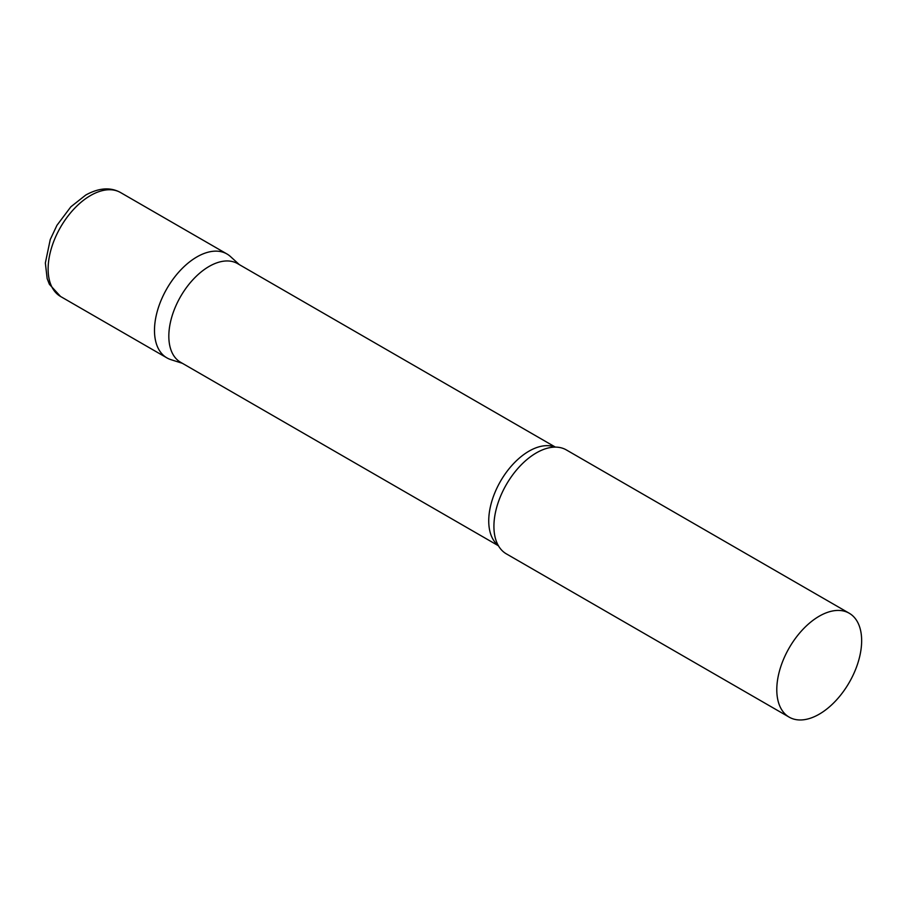 <?xml version="1.0" encoding="UTF-8"?>
<svg xmlns="http://www.w3.org/2000/svg" width="907" height="907" viewBox="0 0 907 907"><rect width="100%" height="100%" fill="white"/><g stroke="black" fill="none" stroke-linecap="round" stroke-linejoin="round"><path stroke-width="1.36" d="M60.554 296.476L166.911 357.88A60.009 34.647 -60 0 1 157.716 309.797A60.009 34.647 -60 0 1 196.91 256.919A60.009 34.647 -60 0 1 226.909 253.949L120.552 192.545A60.009 34.647 -60 0 0 90.553 195.515A60.009 34.647 -60 0 0 51.359 248.393A60.009 34.647 -60 0 0 60.554 296.476L49.363 284.254L47.153 278.574L45.35 262.973L50.248 239.561L56.926 225.344L70.871 206.796L85.757 195.039C98.874 187.806 110.484 186.967 120.552 192.545M555.401 447.117L237.589 263.62A56.96 32.89 120 0 0 193.69 278.88A56.96 32.89 120 0 0 168.827 336.214A56.96 32.89 120 0 0 180.618 362.29L498.442 545.776M239.369 264.651L230.423 256.511A60.009 34.647 120 0 0 183.157 267.508A60.009 34.647 120 0 0 154.485 330.409A60.009 34.647 120 0 0 170.879 359.637L182.409 363.322M849.224 613.234L566.353 449.929A60.009 34.647 120 0 0 549.483 447.718A60.009 34.647 120 0 0 493.918 526.389A60.009 34.647 120 0 0 496.004 540.345A60.009 34.647 120 0 0 506.355 553.86L789.215 717.165A60.009 34.647 120 0 0 835.46 701.088A60.009 34.647 120 0 0 861.65 640.705A60.009 34.647 120 0 0 849.224 613.234A60.009 34.647 120 0 0 802.978 629.311A60.009 34.647 120 0 0 776.789 689.705A60.009 34.647 120 0 0 789.215 717.165M555.005 447.117A56.96 32.89 120 0 0 512.047 465.268A56.96 32.89 120 0 0 488.737 520.913A56.96 32.89 120 0 0 498.238 545.436"/></g></svg>
